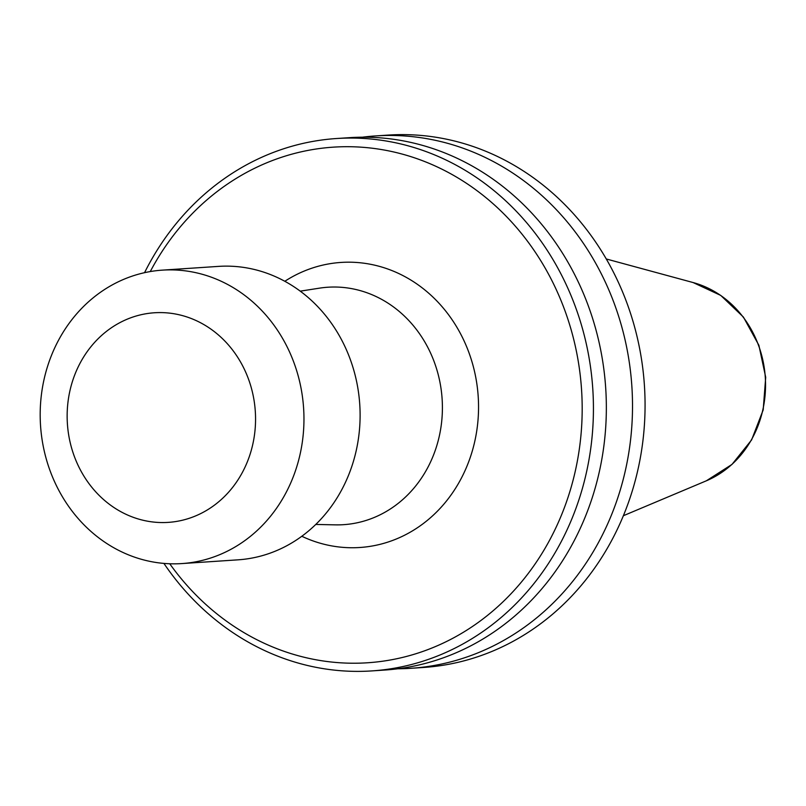 <?xml version="1.0" encoding="UTF-8"?>
<svg xmlns="http://www.w3.org/2000/svg" width="806" height="806" viewBox="0 0 806 806"><rect width="100%" height="100%" fill="white"/><g stroke="black" fill="none" stroke-linecap="round" stroke-linejoin="round"><path stroke-width="1.21" d="M315.771 524.444L335.185 524.857A118.986 106.664 -93.8 0 0 340.253 524.837A118.986 106.664 -93.8 0 0 414.768 487.096A118.986 106.664 -93.8 0 0 403.292 315.035A118.986 106.664 -93.8 0 0 331.125 287.067A118.986 106.664 -93.8 0 0 319.408 288.165L300.225 291.157M181.854 563.575L237.992 559.838A147.045 131.821 -93.8 0 0 359.99 408.964A147.045 131.821 -93.8 0 0 218.436 266.393L162.288 270.141A147.045 131.821 -93.8 0 0 40.3 421.014A147.045 131.821 -93.8 0 0 181.854 563.575A147.045 131.821 -93.8 0 0 303.842 412.702A147.045 131.821 -93.8 0 0 162.288 270.141M67.23 420.541A105.032 94.161 -93.8 0 0 165.381 522.52A105.032 94.161 -93.8 0 0 255.472 414.606A105.032 94.161 -93.8 0 0 157.321 312.627A105.032 94.161 -93.8 0 0 67.23 420.541M397.862 668.779A266.776 239.16 -93.8 0 0 403.463 668.668A266.776 239.16 -93.8 0 0 410.969 668.305L423.523 667.469A266.776 239.16 -93.8 0 0 644.659 389.55A266.776 239.16 -93.8 0 0 395.534 134.723A266.776 239.16 -93.8 0 0 388.029 135.096L375.485 135.932A266.776 239.16 -93.8 0 0 362.428 137.201M410.969 668.305A266.776 239.16 -93.8 0 0 632.106 390.386A266.776 239.16 -93.8 0 0 382.991 135.559A266.776 239.16 -93.8 0 0 375.485 135.932M163.92 563.414A266.776 239.16 -93.8 0 0 364.383 671.277A266.776 239.16 -93.8 0 0 371.888 670.904L384.805 670.048A266.776 239.16 -93.8 0 0 605.941 392.139A266.776 239.16 -93.8 0 0 356.826 137.302A266.776 239.16 -93.8 0 0 349.32 137.675L336.394 138.531A266.776 239.16 -93.8 0 0 144.546 272.69M371.888 670.904A266.776 239.16 -93.8 0 0 593.025 392.996A266.776 239.16 -93.8 0 0 343.9 138.169A266.776 239.16 -93.8 0 0 336.394 138.531M169.744 563.757A258.373 231.634 -93.8 0 0 360.342 663.126A258.373 231.634 -93.8 0 0 581.972 397.67A258.373 231.634 -93.8 0 0 340.505 146.803A258.373 231.634 -93.8 0 0 150.269 271.562M301.807 536.272A142.843 128.053 -93.8 0 0 355.909 547.687A142.843 128.053 -93.8 0 0 478.432 400.935A142.843 128.053 -93.8 0 0 344.948 262.242A142.843 128.053 -93.8 0 0 284.81 281.284M623.381 515.719L706.338 480.809A103.974 93.214 -93.8 0 0 765.287 377.309A103.974 93.214 -93.8 0 0 693.12 282.553L606.263 258.968M706.338 480.809L732.019 464.387L751.605 439.925L763.191 409.901L765.7 377.289L758.889 345.29L743.414 317.07L720.755 295.419L693.12 282.553"/></g></svg>
